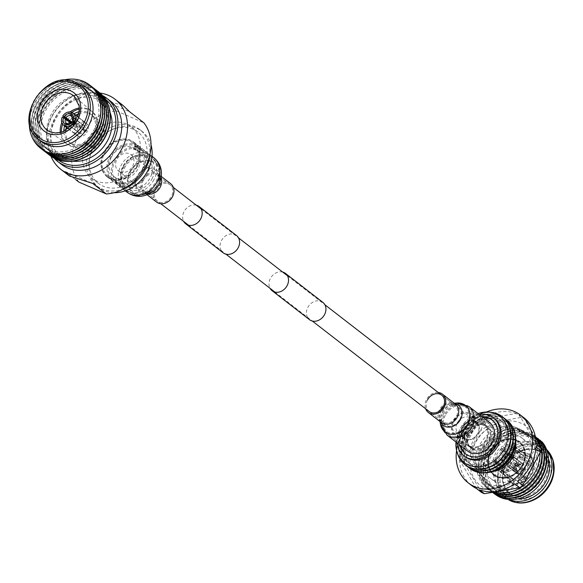<?xml version="1.0" encoding="UTF-8"?>
<svg xmlns="http://www.w3.org/2000/svg" width="583" height="583" viewBox="0 0 583 583"><rect width="100%" height="100%" fill="white"/><g stroke="black" fill="none" stroke-linecap="round" stroke-linejoin="round"><path stroke-width="0.44" stroke-dasharray="2.92 2.19" d="M119.981 171.847A10.29 8.483 -52.3 0 0 132.086 167.132A10.29 8.483 -52.3 0 0 131.066 154.677A10.29 8.483 -52.3 0 0 129.543 153.781A10.29 8.483 -52.3 0 0 117.438 158.489A10.29 8.483 -52.3 0 0 118.466 170.95A10.29 8.483 -52.3 0 0 119.981 171.847M465.387 439.283A10.29 8.483 -52.3 0 0 477.492 434.568A10.29 8.483 -52.3 0 0 476.464 422.114A10.29 8.483 -52.3 0 0 474.948 421.218A10.29 8.483 -52.3 0 0 462.844 425.925A10.29 8.483 -52.3 0 0 463.864 438.387A10.29 8.483 -52.3 0 0 465.387 439.283M322.865 302.373A10.931 9.015 -52.3 0 0 321.255 301.418A10.931 9.015 -52.3 0 0 308.392 306.425A10.931 9.015 -52.3 0 0 309.486 319.659M282.646 272.042A10.931 9.015 -52.3 0 0 271.627 276.524A10.931 9.015 -52.3 0 0 270.046 288.315M236.516 235.517A10.931 9.015 -52.3 0 0 234.905 234.563A10.931 9.015 -52.3 0 0 222.043 239.569A10.931 9.015 -52.3 0 0 223.129 252.803M196.296 205.187A10.931 9.015 -52.3 0 0 185.277 209.669A10.931 9.015 -52.3 0 0 183.696 221.46M155.77 189.504A10.29 8.483 127.7 0 1 169.93 184.775A10.29 8.483 127.7 0 1 171.497 196.311A10.29 8.483 127.7 0 1 157.337 201.04A10.29 8.483 127.7 0 1 155.77 189.504M104.736 152.666A20.58 16.965 127.7 0 1 133.055 143.207A20.58 16.965 127.7 0 1 136.182 166.286A20.58 16.965 127.7 0 1 107.862 175.753A20.58 16.965 127.7 0 1 104.736 152.666M156.55 202.061A11.573 9.539 127.7 0 1 154.787 189.081A11.573 9.539 127.7 0 1 170.717 183.754M137.165 166.716A21.863 18.022 127.7 0 1 107.075 176.766A21.863 18.022 127.7 0 1 103.752 152.243A21.863 18.022 127.7 0 1 133.842 142.194A21.863 18.022 127.7 0 1 137.165 166.716M522.514 465.358A20.791 17.14 -52.3 0 0 519.358 442.038A20.791 17.14 -52.3 0 0 490.74 451.599A20.791 17.14 -52.3 0 0 493.903 474.919A20.791 17.14 -52.3 0 0 522.514 465.358M490.558 451.461A20.791 17.14 127.7 0 1 516.108 440.085A20.791 17.14 127.7 0 1 519.169 441.899A20.791 17.14 127.7 0 1 522.332 465.219A20.791 17.14 127.7 0 1 496.782 476.588A20.791 17.14 127.7 0 1 493.714 474.781A20.791 17.14 127.7 0 1 490.558 451.461M501.825 421.779A26.65 21.972 127.7 0 1 509.797 453.989A26.65 21.972 127.7 0 1 477.054 468.564A26.65 21.972 127.7 0 1 469.075 436.354A26.65 21.972 127.7 0 1 501.825 421.779M506.904 420.27A30.382 25.047 -52.3 0 0 502.59 417.756A30.382 25.047 -52.3 0 0 466.925 431.551A30.382 25.047 -52.3 0 0 469.709 468.317M488.131 472.492A28.844 23.779 127.7 0 1 476.595 470.926A28.844 23.779 127.7 0 1 467.967 436.062A28.844 23.779 127.7 0 1 503.413 420.292A28.844 23.779 127.7 0 1 515.561 437.061M499.558 420.022A26.65 21.972 127.7 0 1 507.531 452.233A26.65 21.972 127.7 0 1 474.788 466.808A26.65 21.972 127.7 0 1 466.808 434.597A26.65 21.972 127.7 0 1 499.558 420.022M504.638 418.514A30.382 25.047 -52.3 0 0 500.323 416A30.382 25.047 -52.3 0 0 464.658 429.802A30.382 25.047 -52.3 0 0 467.442 466.56M468.594 467.406A30.382 25.047 127.7 0 1 466.917 430.786A30.382 25.047 127.7 0 1 502.255 417.494A30.382 25.047 127.7 0 1 505.745 419.425M497.292 418.266A26.65 21.972 127.7 0 1 505.264 450.477A26.65 21.972 127.7 0 1 472.522 465.052A26.65 21.972 127.7 0 1 464.542 432.841A26.65 21.972 127.7 0 1 497.292 418.266M502.371 416.765A30.382 25.047 -52.3 0 0 498.057 414.251A30.382 25.047 -52.3 0 0 462.392 428.046A30.382 25.047 -52.3 0 0 465.176 464.804M466.327 465.657A30.382 25.047 127.7 0 1 464.651 429.03A30.382 25.047 127.7 0 1 499.988 415.737A30.382 25.047 127.7 0 1 503.479 417.668M495.025 416.51A26.65 21.972 127.7 0 1 502.998 448.721A26.65 21.972 127.7 0 1 470.255 463.296A26.65 21.972 127.7 0 1 462.275 431.085A26.65 21.972 127.7 0 1 495.025 416.51M516.538 439.837A21.265 17.534 -52.3 0 0 490.405 451.468A21.265 17.534 -52.3 0 0 496.774 477.171A21.265 17.534 -52.3 0 0 522.9 465.54A21.265 17.534 -52.3 0 0 516.538 439.837M524.11 432.426A31.985 26.366 127.7 0 1 533.678 471.086A31.985 26.366 127.7 0 1 494.377 488.583A31.985 26.366 127.7 0 1 484.808 449.923A31.985 26.366 127.7 0 1 524.11 432.426M533.678 435.268L513.616 426.581L533.678 435.268A35.432 29.208 -52.3 0 1 540.033 453.013M513.616 426.581A35.432 29.208 -52.3 0 0 478.658 454.164A35.432 29.208 -52.3 0 0 491.884 490.915A35.432 29.208 -52.3 0 0 495.761 492.234M540.66 446.461A35.446 29.216 127.7 0 1 541.104 448.24M494.063 492.475A35.446 29.216 127.7 0 1 493.663 492.307A35.446 29.216 127.7 0 1 488.437 489.224A35.446 29.216 127.7 0 1 481.74 452.197A35.446 29.216 127.7 0 1 515.379 427.958L535.478 436.66M526.376 434.182A31.985 26.366 127.7 0 1 535.945 472.842A31.985 26.366 127.7 0 1 496.643 490.332A31.985 26.366 127.7 0 1 487.075 451.679A31.985 26.366 127.7 0 1 526.376 434.182M535.959 437.031L515.86 428.323A35.446 29.216 -52.3 0 0 482.214 452.568A35.446 29.216 -52.3 0 0 488.918 489.596A35.446 29.216 -52.3 0 0 493.779 492.518M493.101 492.613A35.446 29.216 127.7 0 1 490.704 490.973A35.446 29.216 127.7 0 1 484.007 453.953A35.446 29.216 127.7 0 1 517.646 429.707L536.673 437.913M528.643 435.938A31.985 26.366 127.7 0 1 538.211 474.598A31.985 26.366 127.7 0 1 498.91 492.088A31.985 26.366 127.7 0 1 489.341 453.428A31.985 26.366 127.7 0 1 528.643 435.938M538.226 438.788L518.127 430.079A35.446 29.216 -52.3 0 0 484.48 454.317A35.446 29.216 -52.3 0 0 491.185 491.345A35.446 29.216 -52.3 0 0 492.999 492.628M492.861 492.642A35.446 29.216 127.7 0 1 486.302 455.629A35.446 29.216 127.7 0 1 519.912 431.464L538.94 439.662M530.909 437.695A31.985 26.366 127.7 0 1 540.477 476.355A31.985 26.366 127.7 0 1 501.176 493.845A31.985 26.366 127.7 0 1 491.607 455.185A31.985 26.366 127.7 0 1 530.909 437.695M540.492 440.544L520.393 431.835A35.446 29.216 -52.3 0 0 486.82 455.913A35.446 29.216 -52.3 0 0 493.211 492.919M495.368 494.442A35.33 29.128 127.7 0 1 488.627 457.4A35.33 29.128 127.7 0 1 522.39 433.3L541.206 441.418M548.457 458.704A29.114 23.998 -52.3 0 0 541.476 448.64A29.114 23.998 -52.3 0 0 537.183 446.112A29.114 23.998 -52.3 0 0 502.932 459.433A29.114 23.998 -52.3 0 0 505.833 494.683A29.114 23.998 -52.3 0 0 510.125 497.219A29.114 23.998 -52.3 0 0 517.318 498.924M506.161 494.151A29.114 23.998 -52.3 0 0 540.412 480.822A29.114 23.998 -52.3 0 0 537.511 445.572A29.114 23.998 -52.3 0 0 533.219 443.036A29.114 23.998 -52.3 0 0 498.968 456.365A29.114 23.998 -52.3 0 0 501.861 491.615A29.114 23.998 -52.3 0 0 506.161 494.151M546.978 450.615A31.65 26.089 -52.3 0 0 543.028 446.644A31.65 26.089 -52.3 0 0 538.364 443.889A31.65 26.089 -52.3 0 0 501.132 458.369A31.65 26.089 -52.3 0 0 504.28 496.687A31.65 26.089 -52.3 0 0 508.944 499.442A31.65 26.089 -52.3 0 0 509.119 499.514M553.602 474.183A30.185 24.88 -52.3 0 0 541.082 447.802A30.185 24.88 -52.3 0 0 503.996 464.308A30.185 24.88 -52.3 0 0 513.025 500.79A30.185 24.88 -52.3 0 0 533.591 500.025M539.53 450.732A26.847 22.132 -52.3 0 0 531.718 449.114A26.847 22.132 -52.3 0 0 503.843 485.114A26.847 22.132 -52.3 0 0 514.578 497.86A26.847 22.132 -52.3 0 0 547.568 483.176A26.847 22.132 -52.3 0 0 539.53 450.732M518.542 436.055A25.572 21.075 -52.3 0 0 488.459 447.759A25.572 21.075 -52.3 0 0 491.003 478.723A25.572 21.075 -52.3 0 0 494.77 480.946A25.572 21.075 -52.3 0 0 524.853 469.242A25.572 21.075 -52.3 0 0 522.31 438.285A25.572 21.075 -52.3 0 0 518.542 436.055M469.432 417.457A9.875 8.14 -52.3 0 0 457.815 421.975A9.875 8.14 -52.3 0 0 458.799 433.934A9.875 8.14 -52.3 0 0 460.249 434.794A9.875 8.14 -52.3 0 0 471.866 430.276A9.875 8.14 -52.3 0 0 470.882 418.317A9.875 8.14 -52.3 0 0 469.432 417.457M474.759 421.582A9.875 8.14 -52.3 0 0 463.142 426.1A9.875 8.14 -52.3 0 0 464.119 438.059A9.875 8.14 -52.3 0 0 465.577 438.919A9.875 8.14 -52.3 0 0 477.193 434.393A9.875 8.14 -52.3 0 0 476.209 422.442A9.875 8.14 -52.3 0 0 474.759 421.582M469.475 414.047A12.658 10.436 -52.3 0 0 453.924 420.97A12.658 10.436 -52.3 0 0 457.713 436.273A12.658 10.436 -52.3 0 0 473.265 429.35A12.658 10.436 -52.3 0 0 469.475 414.047M469.934 446.986A13.671 11.266 -52.3 0 0 486.018 440.733A13.671 11.266 -52.3 0 0 484.655 424.176A13.671 11.266 -52.3 0 0 482.637 422.988A13.671 11.266 -52.3 0 0 466.553 429.248A13.671 11.266 -52.3 0 0 467.916 445.798A13.671 11.266 -52.3 0 0 469.934 446.986M457.24 437.163A13.671 11.266 -52.3 0 0 473.323 430.903A13.671 11.266 -52.3 0 0 471.96 414.353A13.671 11.266 -52.3 0 0 469.949 413.158A13.671 11.266 -52.3 0 0 453.865 419.417A13.671 11.266 -52.3 0 0 455.221 435.967A13.671 11.266 -52.3 0 0 457.24 437.163M472.551 448.072A12.913 10.647 -52.3 0 0 487.745 442.169A12.913 10.647 -52.3 0 0 486.455 426.53A12.913 10.647 -52.3 0 0 484.553 425.408A12.913 10.647 -52.3 0 0 469.366 431.318A12.913 10.647 -52.3 0 0 470.649 446.95A12.913 10.647 -52.3 0 0 472.551 448.072M470.284 446.323A12.913 10.647 -52.3 0 0 485.479 440.413A12.913 10.647 -52.3 0 0 484.189 424.781A12.913 10.647 -52.3 0 0 482.287 423.652A12.913 10.647 -52.3 0 0 467.1 429.562A12.913 10.647 -52.3 0 0 468.382 445.193A12.913 10.647 -52.3 0 0 470.284 446.323M473.33 449.617A13.671 11.266 -52.3 0 0 489.414 443.364A13.671 11.266 -52.3 0 0 488.058 426.807A13.671 11.266 -52.3 0 0 486.04 425.619A13.671 11.266 -52.3 0 0 469.956 431.879A13.671 11.266 -52.3 0 0 471.319 448.429A13.671 11.266 -52.3 0 0 473.33 449.617M472.201 448.742A13.671 11.266 -52.3 0 0 488.284 442.482A13.671 11.266 -52.3 0 0 486.922 425.933A13.671 11.266 -52.3 0 0 484.903 424.745A13.671 11.266 -52.3 0 0 468.819 430.997A13.671 11.266 -52.3 0 0 470.182 447.555A13.671 11.266 -52.3 0 0 472.201 448.742M481.893 416.561A21.52 17.738 -52.3 0 0 459.849 445.033M483.03 417.435A21.52 17.738 -52.3 0 0 460.978 445.908M465.955 454.186A21.52 17.738 -52.3 0 0 466.509 454.638A21.52 17.738 -52.3 0 0 469.687 456.511A21.52 17.738 -52.3 0 0 495.003 446.658A21.52 17.738 -52.3 0 0 492.861 420.605A21.52 17.738 -52.3 0 0 492.285 420.183M494.413 418.601A24.049 19.829 -52.3 0 0 490.864 416.51A24.049 19.829 -52.3 0 0 462.567 427.514A24.049 19.829 -52.3 0 0 464.964 456.635M515.758 442.133A24.049 19.829 -52.3 0 0 509.141 430.006A24.049 19.829 -52.3 0 0 505.592 427.915A24.049 19.829 -52.3 0 0 477.302 438.926A24.049 19.829 -52.3 0 0 479.692 468.047A24.049 19.829 -52.3 0 0 483.241 470.138A24.049 19.829 -52.3 0 0 493.087 471.414M480.975 468.382A24.049 19.829 -52.3 0 0 509.272 457.371A24.049 19.829 -52.3 0 0 506.875 428.257A24.049 19.829 -52.3 0 0 503.326 426.158A24.049 19.829 -52.3 0 0 475.036 437.17A24.049 19.829 -52.3 0 0 477.426 466.291A24.049 19.829 -52.3 0 0 480.975 468.382M535.449 437.235L524.175 418.667A42.785 35.271 -52.3 0 0 522.732 417.996A42.785 35.271 -52.3 0 0 521.246 417.399L486.003 423.404A42.785 35.271 -52.3 0 0 482.994 425.685L464.673 460.286A42.785 35.271 -52.3 0 0 464.593 463.835L481.514 492.431M524.015 417.829A42.785 35.271 -52.3 0 0 519.147 414.775L536.068 443.371M524.175 418.667L519.147 414.775M486.069 488.933A37.472 30.884 -52.3 0 0 532.111 468.44A37.472 30.884 -52.3 0 0 520.896 423.156A37.472 30.884 -52.3 0 0 474.853 443.648A37.472 30.884 -52.3 0 0 486.069 488.933M491.95 486.28A31.65 26.089 -52.3 0 0 529.182 471.793A31.65 26.089 -52.3 0 0 526.034 433.482A31.65 26.089 -52.3 0 0 521.362 430.728A31.65 26.089 -52.3 0 0 484.13 445.208A31.65 26.089 -52.3 0 0 487.279 483.526A31.65 26.089 -52.3 0 0 491.95 486.28M488.773 483.824A31.65 26.089 -52.3 0 0 526.004 469.337A31.65 26.089 -52.3 0 0 522.856 431.019A31.65 26.089 -52.3 0 0 518.192 428.265A31.65 26.089 -52.3 0 0 480.96 442.752A31.65 26.089 -52.3 0 0 484.109 481.07A31.65 26.089 -52.3 0 0 488.773 483.824M542.015 441.797L522.39 433.3M520.393 431.835L519.912 431.464M518.127 430.079L517.646 429.707M515.86 428.323L515.379 427.958M457.48 453.406A30.382 25.047 127.7 0 1 489.407 412.166M478.038 413.573A29.186 24.056 -52.3 0 0 455.986 442.045M516.217 413.507A42.785 35.271 -52.3 0 0 480.975 419.512L516.217 413.507L521.246 417.399M486.003 423.404L480.975 419.512M477.965 421.793A42.785 35.271 -52.3 0 0 459.644 456.394L477.965 421.793L482.994 425.685M464.673 460.286L459.644 456.394M476.486 488.539L459.564 459.943L464.593 463.835M459.564 459.943A42.785 35.271 -52.3 0 0 471.625 485.486M486.375 412.028A42.785 35.271 -52.3 0 0 456.584 450.499M479.182 414.455A24.049 19.829 -52.3 0 0 457.138 442.934M535.988 446.921L517.668 481.522M514.658 483.803L479.415 489.807M491.01 452.051A20.252 16.696 127.7 0 1 519.03 442.468A20.252 16.696 127.7 0 1 522.244 464.906A20.252 16.696 127.7 0 1 494.231 474.496A20.252 16.696 127.7 0 1 491.01 452.051M522.273 464.928A20.252 16.696 -52.3 0 0 519.052 442.49A20.252 16.696 -52.3 0 0 491.039 452.073A20.252 16.696 -52.3 0 0 494.253 474.518A20.252 16.696 -52.3 0 0 522.273 464.928M510.271 464.84A12.658 10.436 -52.3 0 0 508.733 470.262L496.271 460.606A12.658 10.436 127.7 0 0 496.257 462.013L508.726 471.662A12.658 10.436 -52.3 0 0 512.275 478.862A12.658 10.436 -52.3 0 0 513.718 479.765L501.256 470.117A12.658 10.436 127.7 0 0 502.422 470.598L514.891 480.254A12.658 10.436 -52.3 0 0 525.013 478.366L512.552 468.71A12.658 10.436 127.7 0 0 513.732 467.792L526.194 477.448A12.658 10.436 -52.3 0 0 529.787 472.871A12.658 10.436 -52.3 0 0 531.324 467.449L518.855 457.801A12.658 10.436 127.7 0 0 518.87 456.402L531.332 466.05A12.658 10.436 -52.3 0 0 527.775 458.85A12.658 10.436 -52.3 0 0 526.34 457.939L513.871 448.291A12.658 10.436 127.7 0 0 512.697 447.81L525.166 457.458A12.658 10.436 -52.3 0 0 515.044 459.346L502.575 449.697A12.658 10.436 127.7 0 0 501.395 450.615L513.863 460.264A12.658 10.436 -52.3 0 0 510.271 464.84M516.392 462.494A12.658 10.436 127.7 0 1 498.88 468.492A12.658 10.436 127.7 0 1 496.869 454.463A12.658 10.436 127.7 0 1 514.381 448.473A12.658 10.436 127.7 0 1 516.392 462.494M513.863 460.264L510.373 456.023L508.719 455.527A14.684 12.105 -52.3 0 0 504.455 460.905A14.684 12.105 -52.3 0 0 502.67 467.311L503.377 469.658L506.467 470.685L508.733 470.262M517.981 463.164A14.684 12.105 -52.3 0 0 515.649 446.891A14.684 12.105 -52.3 0 0 495.331 453.844A14.684 12.105 -52.3 0 0 497.663 470.109A14.684 12.105 -52.3 0 0 517.981 463.164M526.194 477.448L527.316 479.262L526.354 479.117L522.842 475.611A14.684 12.105 -52.3 0 0 527.105 470.226A14.684 12.105 -52.3 0 0 528.89 463.828L533.35 465.474L534.276 466.327L533.591 467.027L531.324 467.449M531.332 466.05L533.598 465.628L534.283 464.884L528.898 462.421L520.677 456.059A14.684 12.105 -52.3 0 1 520.67 457.466L528.89 463.828M528.898 462.421A14.684 12.105 -52.3 0 0 524.773 453.953A14.684 12.105 -52.3 0 0 523.009 452.86L526.908 453.1C531.485 455.469 533.941 459.404 534.283 464.884M525.166 457.458L526.311 455.221L525.37 452.525L521.836 452.379L513.616 446.017A14.684 12.105 -52.3 0 1 514.789 446.498L523.009 452.86M521.836 452.379A14.684 12.105 -52.3 0 0 518.331 451.796A14.684 12.105 -52.3 0 0 509.899 454.602L511.553 455.097L515.044 459.346M508.719 455.527L500.498 449.165A14.684 12.105 -52.3 0 1 501.679 448.24L509.899 454.602M534.276 466.327L532.243 473.709L527.396 479.802L527.316 479.262A15.187 12.52 -52.3 0 0 531.74 473.673A15.187 12.52 -52.3 0 0 533.591 467.027M533.598 465.628A15.187 12.52 -52.3 0 0 527.484 455.702L526.34 457.939M533.365 464.075A16.783 13.839 -52.3 0 0 526.544 453.006L527.484 455.702M512.741 458.449A15.187 12.52 -52.3 0 0 506.467 470.685M508.726 471.662L506.459 472.084A15.187 12.52 -52.3 0 0 512.574 482.01L513.718 479.765M506.459 472.084L503.362 471.064L502.663 468.71A14.684 12.105 -52.3 0 0 503.085 471.487A14.684 12.105 -52.3 0 0 506.787 477.178A14.684 12.105 -52.3 0 0 508.551 478.271L510.723 482.746L512.574 482.01M514.891 480.254L513.74 482.491A15.187 12.52 -52.3 0 0 526.136 480.181L525.013 478.366M525.174 480.035L526.136 480.181L526.216 480.727C521.559 483.934 516.815 484.779 511.983 483.256L509.724 478.752A14.684 12.105 -52.3 0 0 521.661 476.53L525.174 480.035A16.783 13.839 -52.3 0 1 511.357 482.607M513.74 482.491L511.983 483.256M526.311 455.221A15.187 12.52 -52.3 0 0 513.922 457.531M518.331 451.796L525.37 452.525A16.783 13.839 -52.3 0 0 521.275 451.825A16.783 13.839 -52.3 0 0 511.553 455.097M502.663 468.71L494.442 462.348A14.684 12.105 -52.3 0 1 494.457 460.949L502.67 467.311M509.724 478.752L501.504 472.39A14.684 12.105 -52.3 0 1 500.338 471.909L508.551 478.271M522.842 475.611L514.629 469.249A14.684 12.105 -52.3 0 1 513.441 470.168L521.661 476.53M512.697 447.81L513.616 446.017M514.789 446.498L513.871 448.291M500.338 471.909L501.256 470.117M502.422 470.598L501.504 472.39M520.67 457.466L518.855 457.801M518.87 456.402L520.677 456.059M494.457 460.949L496.271 460.606M496.257 462.013L494.442 462.348M501.395 450.615L500.498 449.165M501.679 448.24L502.575 449.697M513.732 467.792L514.629 469.249M513.441 470.168L512.552 468.71M509.214 453.589A5.568 4.591 -52.3 0 0 502.663 456.139A5.568 4.591 -52.3 0 0 503.216 462.887A5.568 4.591 -52.3 0 0 504.04 463.368A5.568 4.591 -52.3 0 0 510.591 460.818A5.568 4.591 -52.3 0 0 510.038 454.077A5.568 4.591 -52.3 0 0 509.214 453.589M505.891 462.363A3.593 2.966 127.7 0 1 505.359 462.049A3.593 2.966 127.7 0 1 505.002 457.691A3.593 2.966 127.7 0 1 509.236 456.052A3.593 2.966 127.7 0 1 509.761 456.365A3.593 2.966 127.7 0 1 510.118 460.716A3.593 2.966 127.7 0 1 505.891 462.363M524.197 469.978L513.958 462.45L515.481 463.113L524.197 469.978A5.116 4.212 127.7 0 0 522.871 464.607L523.155 464.075A5.721 4.715 127.7 0 1 523.534 464.33A5.721 4.715 127.7 0 1 524.664 470.182M523.155 464.075L514.017 457.189L513.091 458.938L521.552 465.489A3.593 2.966 127.7 0 1 522.346 468.943M509.761 456.365L521.552 465.489A3.593 2.966 127.7 0 0 521.479 465.431L522.871 464.607M515.292 457.983A5.721 4.715 127.7 0 1 515.663 458.245A5.721 4.715 127.7 0 1 516.8 464.09M515.481 463.113A5.568 4.591 127.7 0 1 514.898 464.221L513.375 463.565L523.614 471.093A5.116 4.212 127.7 0 1 518.156 473.52L518.185 471.647L509.804 465.154L508.872 466.903L517.872 474.059A5.721 4.715 127.7 0 0 524.081 471.29L516.217 465.205A5.721 4.715 127.7 0 1 510.001 467.967M518.156 473.52L517.872 474.059M523.614 471.093L524.081 471.29M508.872 466.903A5.568 4.591 127.7 0 1 508.376 466.728A5.568 4.591 127.7 0 1 507.91 466.487L508.835 464.731L517.223 471.224L517.187 473.097A5.116 4.212 127.7 0 1 515.86 467.734L507.968 461.219L506.438 460.563L515.387 467.53A5.721 4.715 127.7 0 0 516.523 473.381A5.721 4.715 127.7 0 0 516.902 473.636L509.039 467.551A5.721 4.715 127.7 0 1 508.66 467.289A5.721 4.715 127.7 0 1 507.523 461.437M515.387 467.53L516.349 467.712A3.593 2.966 127.7 0 0 517.15 471.173A3.593 2.966 127.7 0 0 517.223 471.224M516.902 473.636L517.187 473.097M506.438 460.563A5.568 4.591 127.7 0 1 507.028 459.448L508.551 460.111L516.443 466.619A5.116 4.212 127.7 0 1 521.902 464.192L520.51 465.015L512.122 458.522L513.047 456.773L522.186 463.653L521.902 464.192M517.114 466.815C519.599 464.95 520.794 464.381 520.699 465.103L520.51 465.015A3.593 2.966 127.7 0 0 516.939 466.604L515.977 466.422A5.721 4.715 127.7 0 1 522.186 463.653M515.977 466.422L508.114 460.33A5.721 4.715 127.7 0 1 514.323 457.568M513.091 458.938A3.593 2.966 -52.3 0 0 512.632 458.683A3.593 2.966 -52.3 0 0 512.122 458.522M508.551 460.111A3.593 2.966 -52.3 0 0 507.968 461.219M508.835 464.731A3.593 2.966 -52.3 0 0 509.294 464.994A3.593 2.966 -52.3 0 0 509.804 465.154M513.375 463.565A3.593 2.966 -52.3 0 0 513.958 462.45M515.153 458.063A5.568 4.591 127.7 0 1 515.503 458.311A5.568 4.591 127.7 0 1 516.618 463.988M516.217 465.205L514.898 464.221M516.028 465.103A5.568 4.591 127.7 0 1 510.008 467.777M509.039 467.551L507.91 466.487M509.039 467.362A5.568 4.591 127.7 0 1 508.682 467.114A5.568 4.591 127.7 0 1 507.574 461.437M508.114 460.33L507.028 459.448M508.165 460.33A5.568 4.591 127.7 0 1 514.184 457.648M513.047 456.773A5.568 4.591 127.7 0 1 513.55 456.948A5.568 4.591 127.7 0 1 514.017 457.189M427.514 399.909A10.29 8.483 -52.3 0 0 429.081 411.445L463.864 438.387M465.781 431.209A16.718 13.781 -52.3 0 0 468.317 449.959A16.718 13.781 -52.3 0 0 491.323 442.271A16.718 13.781 -52.3 0 0 488.787 423.52A16.718 13.781 -52.3 0 0 465.781 431.209M438.219 392.497A11.573 9.539 -52.3 0 0 426.537 399.486A11.573 9.539 -52.3 0 0 425.619 408.77M489.574 422.507A18.007 14.845 -52.3 0 0 464.797 430.786A18.007 14.845 -52.3 0 0 467.53 450.98M133.624 149.43C133.565 148.279 135.373 149.059 139.038 151.777L133.252 148.84L134.564 146.369L140.357 149.284C136.67 146.617 134.862 145.837 134.943 146.938M151.981 178.93A19.013 15.675 -52.3 0 0 146.289 155.953A19.013 15.675 -52.3 0 0 122.933 166.352A19.013 15.675 -52.3 0 0 128.617 189.329A19.013 15.675 -52.3 0 0 151.981 178.93M123.421 166.323A17.468 14.4 127.7 0 1 147.463 158.292A17.468 14.4 127.7 0 1 150.108 177.888A17.468 14.4 127.7 0 1 126.074 185.919A17.468 14.4 127.7 0 1 123.421 166.323M111.419 157.031A17.468 14.4 127.7 0 1 135.46 149A17.468 14.4 127.7 0 1 138.113 168.589A17.468 14.4 127.7 0 1 114.071 176.627A17.468 14.4 127.7 0 1 111.419 157.031M139.038 151.777L139.519 152.156L140.831 149.685L140.357 149.284M153.897 179.761A21.52 17.738 127.7 0 1 124.281 189.657A21.52 17.738 127.7 0 1 121.016 165.521A21.52 17.738 127.7 0 1 150.633 155.625A21.52 17.738 127.7 0 1 153.897 179.761M147.098 174.492A21.52 17.738 127.7 0 1 117.482 184.388A21.52 17.738 127.7 0 1 114.217 160.252A21.52 17.738 127.7 0 1 143.833 150.363A21.52 17.738 127.7 0 1 147.098 174.492M146.129 174.077A20.252 16.696 127.7 0 1 118.254 183.39A20.252 16.696 127.7 0 1 115.186 160.675A20.252 16.696 127.7 0 1 143.054 151.361A20.252 16.696 127.7 0 1 146.129 174.077M141.596 170.564A20.252 16.696 127.7 0 1 113.721 179.877A20.252 16.696 127.7 0 1 110.653 157.162A20.252 16.696 127.7 0 1 138.521 147.849A20.252 16.696 127.7 0 1 141.596 170.564M142.565 170.987A21.52 17.738 127.7 0 1 112.949 180.883A21.52 17.738 127.7 0 1 109.684 156.747A21.52 17.738 127.7 0 1 139.301 146.85A21.52 17.738 127.7 0 1 142.565 170.987M136.896 166.6A21.52 17.738 127.7 0 1 107.287 176.496A21.52 17.738 127.7 0 1 104.014 152.36A21.52 17.738 127.7 0 1 133.631 142.463A21.52 17.738 127.7 0 1 136.896 166.6M113.955 192.718A35.446 29.216 127.7 0 1 98.76 187.507A35.446 29.216 127.7 0 1 93.382 147.754A35.446 29.216 127.7 0 1 142.157 131.452A35.446 29.216 127.7 0 1 151.012 144.861M124.099 188.681A35.446 29.216 127.7 0 1 96.494 185.751A35.446 29.216 127.7 0 1 91.116 145.998A35.446 29.216 127.7 0 1 139.891 129.696A35.446 29.216 127.7 0 1 149.642 155.69M142.952 168.443A32.408 26.716 127.7 0 1 98.352 183.346A32.408 26.716 127.7 0 1 93.433 147.003A32.408 26.716 127.7 0 1 138.033 132.101A32.408 26.716 127.7 0 1 142.952 168.443M136.152 163.182A32.408 26.716 127.7 0 1 91.553 178.085A32.408 26.716 127.7 0 1 86.634 141.735A32.408 26.716 127.7 0 1 131.233 126.839A32.408 26.716 127.7 0 1 136.152 163.182M61.521 164.435A40.001 32.976 127.7 0 1 55.451 119.566A40.001 32.976 127.7 0 1 110.5 101.172M51.013 156.266A44.308 36.525 127.7 0 1 54.088 119.639A44.308 36.525 127.7 0 1 99.963 93.047M105.283 99.059A38.485 31.722 -52.3 0 0 52.076 116.564A38.485 31.722 -52.3 0 0 58.169 159.917M54.146 158.19A40.001 32.976 127.7 0 1 51.596 116.585A40.001 32.976 127.7 0 1 102.608 95.605M78.858 182.078A44.308 36.525 127.7 0 1 77.546 137.799A44.308 36.525 127.7 0 1 116.505 110.967L102.258 99.933L122.991 105.406M69.399 175.979L65.26 171.548L75.564 179.528M116.505 110.967L143.928 122.845M65.726 130.541A17.723 14.611 -52.3 0 0 70.623 143.309A17.723 14.611 -52.3 0 0 73.239 144.854A17.723 14.611 -52.3 0 0 94.089 136.743A17.723 14.611 -52.3 0 0 92.325 115.281A17.723 14.611 -52.3 0 0 89.709 113.743A17.723 14.611 -52.3 0 0 78.734 113.736M75.783 115.15A17.723 14.611 -52.3 0 0 69.355 121.126M69.034 121.585A17.723 14.611 -52.3 0 0 66.36 127.327M87.632 131.277L85.103 130.184A4.402 3.629 -52.3 0 0 84.171 125.811A4.402 3.629 -52.3 0 0 83.988 125.68L85.526 122.773A7.696 6.347 -52.3 0 1 86.189 123.21A7.696 6.347 -52.3 0 1 87.632 131.277L75.28 121.716M77.852 128.406A4.402 3.629 -52.3 0 0 78.778 132.778A4.402 3.629 -52.3 0 0 78.967 132.909L77.43 135.817A7.696 6.347 -52.3 0 1 76.767 135.38A7.696 6.347 -52.3 0 1 75.324 127.313L77.852 128.406L70.616 122.809M84.513 131.292L87.042 132.392A7.696 6.347 -52.3 0 1 78.392 136.24L79.937 133.332A4.402 3.629 -52.3 0 0 84.513 131.292L72.088 121.672A4.402 3.629 -52.3 0 1 67.511 123.713L79.937 133.332M83.019 125.258A4.402 3.629 -52.3 0 0 78.435 127.298L75.907 126.205A7.696 6.347 -52.3 0 1 84.557 122.35L83.019 125.258L72.489 117.11M110.129 112.774A34.178 28.173 -52.3 0 0 102.397 102.273A34.178 28.173 -52.3 0 0 97.361 99.292A34.178 28.173 -52.3 0 0 57.149 114.938A34.178 28.173 -52.3 0 0 60.552 156.317A34.178 28.173 -52.3 0 0 65.595 159.297A34.178 28.173 -52.3 0 0 72.656 161.17M61.324 155.989A34.178 28.173 127.7 0 1 56.289 153.016A34.178 28.173 127.7 0 1 52.885 111.637A34.178 28.173 127.7 0 1 93.091 95.991A34.178 28.173 127.7 0 1 98.133 98.972A34.178 28.173 127.7 0 1 101.537 140.35A34.178 28.173 127.7 0 1 61.324 155.989M79.12 111.71A17.723 14.611 127.7 0 1 87.938 112.366A17.723 14.611 127.7 0 1 90.554 113.911A17.723 14.611 127.7 0 1 92.318 135.365A17.723 14.611 127.7 0 1 71.469 143.476A17.723 14.611 127.7 0 1 68.852 141.939A17.723 14.611 127.7 0 1 63.86 131.423M64.589 125.95A17.723 14.611 127.7 0 1 67.264 120.215M67.577 119.755A17.723 14.611 127.7 0 1 74.012 113.78M90.671 90.853A36.816 30.352 -52.3 0 0 45.438 110.989A36.816 30.352 -52.3 0 0 56.456 155.486A36.816 30.352 -52.3 0 0 101.69 135.351A36.816 30.352 -52.3 0 0 90.671 90.853M49.089 154.779A40.001 32.976 127.7 0 1 46.261 106.478A40.001 32.976 127.7 0 1 92.974 88.696A40.001 32.976 127.7 0 1 98.039 91.553M97.113 90.81A40.001 32.976 -52.3 0 0 91.327 87.421A40.001 32.976 -52.3 0 0 44.323 105.654A40.001 32.976 -52.3 0 0 48.134 154.072M88.791 89.396A36.816 30.352 -52.3 0 0 43.557 109.531A36.816 30.352 -52.3 0 0 54.569 154.029A36.816 30.352 -52.3 0 0 99.81 133.893A36.816 30.352 -52.3 0 0 88.791 89.396M47.201 153.322A40.001 32.976 127.7 0 1 44.381 105.02A40.001 32.976 127.7 0 1 91.094 87.239A40.001 32.976 127.7 0 1 96.159 90.103M95.233 89.352A40.001 32.976 -52.3 0 0 89.447 85.963A40.001 32.976 -52.3 0 0 42.435 104.197A40.001 32.976 -52.3 0 0 46.254 152.615M86.911 87.938A36.816 30.352 -52.3 0 0 41.677 108.074A36.816 30.352 -52.3 0 0 52.689 152.571A36.816 30.352 -52.3 0 0 97.929 132.436A36.816 30.352 -52.3 0 0 86.911 87.938M45.321 151.871A40.001 32.976 127.7 0 1 42.501 103.563A40.001 32.976 127.7 0 1 89.214 85.781A40.001 32.976 127.7 0 1 94.278 88.645M93.353 87.902A40.001 32.976 -52.3 0 0 87.567 84.506A40.001 32.976 -52.3 0 0 40.555 102.739A40.001 32.976 -52.3 0 0 44.374 151.157M85.031 86.481A36.816 30.352 -52.3 0 0 39.79 106.616A36.816 30.352 -52.3 0 0 50.808 151.114A36.816 30.352 -52.3 0 0 96.049 130.978A36.816 30.352 -52.3 0 0 85.031 86.481M43.441 150.414A40.001 32.976 127.7 0 1 40.621 102.105A40.001 32.976 127.7 0 1 87.333 84.324A40.001 32.976 127.7 0 1 92.398 87.188M91.465 86.444A40.001 32.976 -52.3 0 0 85.686 83.048A40.001 32.976 -52.3 0 0 38.675 101.282A40.001 32.976 -52.3 0 0 42.493 149.7M83.15 85.031A36.816 30.352 -52.3 0 0 37.91 105.159A36.816 30.352 -52.3 0 0 48.928 149.656A36.816 30.352 -52.3 0 0 94.169 129.528A36.816 30.352 -52.3 0 0 83.15 85.031M41.561 148.957A40.001 32.976 127.7 0 1 38.74 100.648A40.001 32.976 127.7 0 1 85.453 82.866A40.001 32.976 127.7 0 1 90.518 85.73M89.636 85.023A40.001 32.976 -52.3 0 0 83.806 81.598A40.001 32.976 -52.3 0 0 36.773 99.861A40.001 32.976 -52.3 0 0 40.664 148.286M41.553 141.611A34.178 28.173 127.7 0 1 38.15 100.232A34.178 28.173 127.7 0 1 78.362 84.586A34.178 28.173 127.7 0 1 83.405 87.559M29.332 122.466A40.001 32.976 127.7 0 1 61.805 80.52M50.007 155.515A40.001 32.976 127.7 0 1 46.181 107.104A40.001 32.976 127.7 0 1 93.193 88.864A40.001 32.976 127.7 0 1 98.986 92.26M79.346 109.094A20.507 16.907 127.7 0 1 89.235 109.925A20.507 16.907 127.7 0 1 92.26 111.71A20.507 16.907 127.7 0 1 94.3 136.539A20.507 16.907 127.7 0 1 70.171 145.925A20.507 16.907 127.7 0 1 67.147 144.139A20.507 16.907 127.7 0 1 61.383 132.29M79.339 108.008A20.507 16.907 127.7 0 1 88.099 109.043A20.507 16.907 127.7 0 1 91.123 110.828A20.507 16.907 127.7 0 1 91.677 111.28A20.507 16.907 127.7 0 1 92.93 136.021A20.507 16.907 127.7 0 1 69.042 145.043A20.507 16.907 127.7 0 1 66.593 143.68A20.507 16.907 127.7 0 1 66.017 143.258A20.507 16.907 127.7 0 1 60.333 132.56M61.82 122.598A20.507 16.907 127.7 0 1 64.217 118.065M64.633 117.467A20.507 16.907 127.7 0 1 70.069 111.943M62.665 124.23A20.507 16.907 127.7 0 1 65.442 118.801M65.762 118.342A20.507 16.907 127.7 0 1 71.745 112.432M78.967 132.909L67.001 123.647M68.444 128.865L77.43 135.817M75.324 127.313L62.213 117.168M83.988 125.68L71.906 116.33M74.901 122.284L85.103 130.184M72.416 112.628L85.526 122.773M74.58 122.743L87.042 132.392M78.392 136.24L68.663 128.705M78.435 127.298L71.534 121.949M71.06 122.445L75.907 126.205M84.557 122.35L72.292 112.862M102.258 99.933L129.681 111.812M65.26 171.548L92.682 183.426M143.469 179.979A10.29 8.483 127.7 0 1 157.629 175.25A10.29 8.483 127.7 0 1 159.195 186.786A10.29 8.483 127.7 0 1 145.036 191.523A10.29 8.483 127.7 0 1 143.469 179.979M157.344 184.68A12.884 10.618 127.7 0 1 153.759 189.169A12.884 10.618 127.7 0 1 139.468 190.488A12.884 10.618 127.7 0 1 137.661 176.153A12.884 10.618 127.7 0 1 153.314 169.041A12.884 10.618 127.7 0 1 157.541 184.286A12.884 10.618 127.7 0 1 157.344 184.68M130.33 171.81A17.986 14.83 127.7 0 1 152.192 161.877A17.986 14.83 127.7 0 1 158.095 183.164A17.986 14.83 127.7 0 1 157.818 183.718A17.986 14.83 127.7 0 1 152.812 189.985A17.986 14.83 127.7 0 1 132.858 191.829A17.986 14.83 127.7 0 1 130.33 171.81M124.522 167.984A20.58 16.965 127.7 0 1 152.841 158.525A20.58 16.965 127.7 0 1 155.96 181.605A20.58 16.965 127.7 0 1 127.641 191.064A20.58 16.965 127.7 0 1 124.522 167.984M148.68 194.212A11.573 9.539 127.7 0 1 144.249 192.536A11.573 9.539 127.7 0 1 142.492 179.557A11.573 9.539 127.7 0 1 158.423 174.23A11.573 9.539 127.7 0 1 161.156 178.107M147.229 194.846L144.249 192.536C149.124 193.126 145.094 195.545 154.597 190.145A13.948 11.5 127.7 0 1 139.126 191.574A13.948 11.5 127.7 0 1 137.165 176.051A13.948 11.5 127.7 0 1 154.116 168.341A13.948 11.5 127.7 0 1 158.7 184.855C161.549 174.302 160.216 178.806 158.423 174.23L161.404 176.54M153.65 190.962A19.057 15.712 127.7 0 1 132.516 192.907A19.057 15.712 127.7 0 1 129.834 171.708A19.057 15.712 127.7 0 1 152.994 161.178A19.057 15.712 127.7 0 1 159.246 183.732M126.854 192.084A21.863 18.022 127.7 0 1 123.538 167.561A21.863 18.022 127.7 0 1 153.628 157.512M543.028 446.644L546.592 449.537A31.65 26.089 -52.3 0 0 544.93 448.116A31.65 26.089 -52.3 0 0 540.266 445.361A31.65 26.089 -52.3 0 0 503.034 459.841A31.65 26.089 -52.3 0 0 506.182 498.159A31.65 26.089 -52.3 0 0 507.982 499.412L504.28 496.687M551.613 456.7A31.242 25.754 -52.3 0 0 540.754 446.243A31.242 25.754 -52.3 0 0 502.371 463.325A31.242 25.754 -52.3 0 0 511.721 501.081A31.242 25.754 -52.3 0 0 516.174 502.48M537.883 450.659A25.878 21.331 -52.3 0 0 530.348 449.099A25.878 21.331 -52.3 0 0 503.486 483.795A25.878 21.331 -52.3 0 0 513.834 496.082A25.878 21.331 -52.3 0 0 545.622 481.93A25.878 21.331 -52.3 0 0 537.883 450.659M513.2 495.215A25.572 21.075 -52.3 0 0 543.283 483.511A25.572 21.075 -52.3 0 0 540.74 452.554A25.572 21.075 -52.3 0 0 536.965 450.324A25.572 21.075 -52.3 0 0 506.882 462.028A25.572 21.075 -52.3 0 0 509.425 492.985A25.572 21.075 -52.3 0 0 513.2 495.215M510.373 456.023A16.783 13.839 -52.3 0 0 505.425 462.239A16.783 13.839 -52.3 0 0 503.377 469.658M526.354 479.117A16.783 13.839 -52.3 0 0 531.302 472.893A16.783 13.839 -52.3 0 0 533.35 465.474M503.362 471.064A16.783 13.839 -52.3 0 0 503.85 474.329A16.783 13.839 -52.3 0 0 510.183 482.126M521.756 470.058A3.593 2.966 127.7 0 1 518.185 471.647M440.529 409.98A10.29 8.483 -52.3 0 0 442.089 421.524A10.29 8.483 -52.3 0 0 456.249 416.794A10.29 8.483 -52.3 0 0 454.689 405.251A10.29 8.483 -52.3 0 0 443.415 406.373M459.812 419.243A11.478 9.459 -52.3 0 0 452.087 404.719A11.478 9.459 -52.3 0 0 442.278 411.649A11.478 9.459 -52.3 0 0 440.923 419.141A11.478 9.459 -52.3 0 0 449.099 426.209A11.478 9.459 -52.3 0 0 459.812 419.243M443.532 413.675A15.53 12.804 -52.3 0 0 441.703 423.826A15.53 12.804 -52.3 0 0 452.765 433.388A15.53 12.804 -52.3 0 0 467.267 423.958A15.53 12.804 -52.3 0 0 456.817 404.296A15.53 12.804 -52.3 0 0 443.532 413.675M445.288 415.344A16.718 13.781 -52.3 0 0 447.824 434.095A16.718 13.781 -52.3 0 0 470.831 426.406A16.718 13.781 -52.3 0 0 468.295 407.655A16.718 13.781 -52.3 0 0 445.288 415.344M454.565 403.531A12.666 10.436 -52.3 0 0 451.978 403.436L455.476 404.23A11.573 9.539 -52.3 0 0 439.546 409.558A11.573 9.539 -52.3 0 0 441.302 422.537L439.655 419.352A12.666 10.436 -52.3 0 0 440.391 421.83M454.186 403.239L451.978 403.436A12.666 10.436 -52.3 0 0 441.149 411.081A12.666 10.436 -52.3 0 0 439.655 419.352L440.019 421.545M456.708 403.021A16.718 13.781 -52.3 0 0 442.41 413.114A16.718 13.781 -52.3 0 0 440.435 424.038M469.082 406.635A18.007 14.845 -52.3 0 0 444.304 414.914A18.007 14.845 -52.3 0 0 447.037 435.115M49.825 131.736A21.702 17.891 -52.3 0 0 50.094 131.853A21.702 17.891 -52.3 0 0 75.375 122.306A21.702 17.891 -52.3 0 0 74.048 96.122L91.677 111.28M38.835 139.505A34.178 28.173 127.7 0 1 35.432 98.126A34.178 28.173 127.7 0 1 75.644 82.48M72.678 120.564A4.402 3.629 -52.3 0 0 71.745 116.192L84.171 125.811M131.066 154.677L173.391 187.449M201.113 208.918L238.534 237.886M287.463 275.774L324.884 304.749M488.787 423.52L468.295 407.655L456.817 404.296L452.087 404.719L454.689 405.251L441.674 395.179L476.464 422.114M118.466 170.95L160.791 203.722M188.513 225.184L225.934 254.159M274.863 292.047L312.284 321.014M133.055 143.207L152.841 158.525L159.006 166.898C160.937 168.895 160.638 174.317 158.095 183.164L157.541 184.286C159.144 177.64 159.174 174.63 157.629 175.25L169.93 184.775M157.337 201.04L145.036 191.523C144.824 193.17 147.732 192.383 153.759 189.169L152.812 189.985C145.488 195.713 139.111 195.261 137.289 194.941L127.641 191.064L107.862 175.753M107.075 176.766L125.258 190.845M133.842 142.194L152.025 156.273M541.476 448.64L537.511 445.572M491.003 478.723L509.425 492.985L503.486 483.795L503.843 485.114M522.31 438.285L540.74 452.554L537.307 450.528L531.718 449.114M464.119 438.059L458.799 433.934M484.655 424.176L471.96 414.353M486.455 426.53L484.189 424.781M488.058 426.807L486.922 425.933M466.509 454.638L465.38 453.756M509.141 430.006L506.875 428.257M526.034 433.482L522.856 431.019M491.185 491.345L490.704 490.973M488.918 489.596L488.437 489.224M487.279 483.526L484.109 481.07M479.692 468.047L477.426 466.291M492.861 420.605L491.724 419.724M471.319 448.429L470.182 447.555M470.649 446.95L468.382 445.193M467.916 445.798L455.221 435.967M476.209 422.442L470.882 418.317M505.833 494.683L501.861 491.615M512.275 478.862L498.88 468.492M527.775 458.85L514.381 448.473M524.773 453.953L515.649 446.891M510.723 482.739L503.85 474.329L503.085 471.487M506.787 477.178L497.663 470.109M515.663 458.245L523.534 464.33M516.531 467.916L517.15 471.173L505.359 462.049M508.66 467.289L516.523 473.381M503.216 462.887L508.682 467.114M510.038 454.077L515.503 458.311M468.317 449.959L447.824 434.095L441.703 423.826L440.923 419.141L442.089 421.524L429.081 411.445M135.46 149L147.463 158.292M124.281 189.657L117.482 184.388M118.254 183.39L113.721 179.877M112.949 180.883L107.287 176.496M98.76 187.507L96.494 185.751M98.352 183.346L91.553 178.085M56.289 153.016L60.552 156.317M90.554 113.911L92.325 115.281M68.852 141.939L70.623 143.309M98.133 98.972L102.397 102.273M91.123 110.828L92.26 111.71M66.593 143.68L47.507 130.41M66.017 143.258L67.147 144.139M66.353 123.159L78.778 132.778M68.393 128.901L76.767 135.38M77.816 116.731L86.189 123.21M138.033 132.101L131.233 126.839M142.157 131.452L139.891 129.696M139.301 146.85L133.631 142.463M143.054 151.361L138.521 147.849M150.633 155.625L143.833 150.363M114.071 176.627L126.074 185.919"/><path stroke-width="0.87" d="M270.046 288.315A10.931 9.015 -52.3 0 0 272.064 290.691A10.931 9.015 -52.3 0 0 273.675 291.638A10.931 9.015 -52.3 0 0 286.537 286.639A10.931 9.015 -52.3 0 0 285.451 273.398A10.931 9.015 -52.3 0 0 283.834 272.45A10.931 9.015 -52.3 0 0 282.646 272.042M272.064 290.691L309.486 319.659A10.931 9.015 -52.3 0 0 311.096 320.614A10.931 9.015 -52.3 0 0 323.959 315.607A10.931 9.015 -52.3 0 0 322.865 302.373L285.451 273.398M183.696 221.46A10.931 9.015 -52.3 0 0 185.715 223.828A10.931 9.015 -52.3 0 0 187.325 224.783A10.931 9.015 -52.3 0 0 200.188 219.776A10.931 9.015 -52.3 0 0 199.094 206.542A10.931 9.015 -52.3 0 0 197.484 205.588A10.931 9.015 -52.3 0 0 196.296 205.187M185.715 223.828L223.129 252.803A10.931 9.015 -52.3 0 0 224.746 253.751A10.931 9.015 -52.3 0 0 237.602 248.752A10.931 9.015 -52.3 0 0 236.516 235.517L199.094 206.542M161.404 176.54L170.717 183.754A11.573 9.539 127.7 0 1 172.473 196.741A11.573 9.539 127.7 0 1 156.55 202.061L147.229 194.846M469.709 468.317A30.382 25.047 -52.3 0 0 469.876 468.448A30.382 25.047 -52.3 0 0 474.358 471.093A30.382 25.047 -52.3 0 0 510.096 457.189A30.382 25.047 -52.3 0 0 507.072 420.401A30.382 25.047 -52.3 0 0 506.904 420.27M515.561 437.061A28.844 23.779 127.7 0 1 488.131 472.492M467.442 466.56A30.382 25.047 -52.3 0 0 467.61 466.691A30.382 25.047 -52.3 0 0 472.092 469.337A30.382 25.047 -52.3 0 0 507.829 455.432A30.382 25.047 -52.3 0 0 504.805 418.645A30.382 25.047 -52.3 0 0 504.638 418.514M505.745 419.425A30.382 25.047 127.7 0 1 506.736 420.139A30.382 25.047 127.7 0 1 509.761 456.919A30.382 25.047 127.7 0 1 474.015 470.831A30.382 25.047 127.7 0 1 469.534 468.185A30.382 25.047 127.7 0 1 468.594 467.406M465.176 464.804A30.382 25.047 -52.3 0 0 465.343 464.935A30.382 25.047 -52.3 0 0 469.825 467.581A30.382 25.047 -52.3 0 0 505.563 453.676A30.382 25.047 -52.3 0 0 502.539 416.896A30.382 25.047 -52.3 0 0 502.371 416.765M503.479 417.668A30.382 25.047 127.7 0 1 504.47 418.383A30.382 25.047 127.7 0 1 507.494 455.17A30.382 25.047 127.7 0 1 471.749 469.075A30.382 25.047 127.7 0 1 467.267 466.429A30.382 25.047 127.7 0 1 466.327 465.657M455.986 442.045A29.186 24.056 -52.3 0 0 468.419 465.015A29.186 24.056 -52.3 0 0 504.28 449.056A29.186 24.056 -52.3 0 0 495.55 413.784A29.186 24.056 -52.3 0 0 478.038 413.573M489.407 412.166A30.382 25.047 127.7 0 1 497.722 413.988A30.382 25.047 127.7 0 1 502.203 416.626A30.382 25.047 127.7 0 1 505.228 453.414A30.382 25.047 127.7 0 1 469.483 467.318A30.382 25.047 127.7 0 1 465.001 464.673A30.382 25.047 127.7 0 1 457.48 453.406M495.761 492.234A35.432 29.208 -52.3 0 0 540.033 453.013M535.325 436.587L535.478 436.66A35.446 29.216 127.7 0 1 540.66 446.461M541.104 448.24A35.446 29.216 127.7 0 1 528.723 484.058A35.446 29.216 127.7 0 1 494.063 492.475M493.779 492.518A35.446 29.216 -52.3 0 0 494.144 492.679A35.446 29.216 -52.3 0 0 534.094 478.964A35.446 29.216 -52.3 0 0 535.959 437.031L535.478 436.66M536.673 437.913L537.745 438.416A35.446 29.216 127.7 0 1 535.879 480.348A35.446 29.216 127.7 0 1 495.929 494.063A35.446 29.216 127.7 0 1 493.101 492.613M492.999 492.628A35.446 29.216 -52.3 0 0 496.41 494.435A35.446 29.216 -52.3 0 0 536.36 480.72A35.446 29.216 -52.3 0 0 538.226 438.788L537.745 438.416M538.94 439.662L540.011 440.172A35.446 29.216 127.7 0 1 538.145 482.105A35.446 29.216 127.7 0 1 498.195 495.82A35.446 29.216 127.7 0 1 492.97 492.73A35.446 29.216 127.7 0 1 492.861 492.642M493.211 492.919A35.446 29.216 -52.3 0 0 493.451 493.101A35.446 29.216 -52.3 0 0 498.676 496.184A35.446 29.216 -52.3 0 0 538.626 482.476A35.446 29.216 -52.3 0 0 540.492 440.544L540.011 440.172M541.206 441.418L542.015 441.797A35.33 29.128 127.7 0 1 540.397 483.664A35.33 29.128 127.7 0 1 500.484 497.452A35.33 29.128 127.7 0 1 495.368 494.442M517.318 498.924A29.114 23.998 -52.3 0 0 542.635 486.36A29.114 23.998 -52.3 0 0 548.457 458.704M509.119 499.514A31.65 26.089 -52.3 0 0 544.282 487.636A31.65 26.089 -52.3 0 0 546.978 450.615M516.174 502.48A31.242 25.754 -52.3 0 0 533 500.294L533.591 500.025A30.185 24.88 -52.3 0 0 553.602 474.183L553.712 473.542A31.242 25.754 -52.3 0 0 551.613 456.7M459.849 445.033A21.52 17.738 -52.3 0 0 465.38 453.756A21.52 17.738 -52.3 0 0 468.55 455.629A21.52 17.738 -52.3 0 0 493.867 445.784A21.52 17.738 -52.3 0 0 491.724 419.724A21.52 17.738 -52.3 0 0 488.554 417.851A21.52 17.738 -52.3 0 0 481.893 416.561M492.285 420.183A21.52 17.738 -52.3 0 0 489.684 418.732A21.52 17.738 -52.3 0 0 483.03 417.435M460.978 445.908A21.52 17.738 -52.3 0 0 465.955 454.186M457.138 442.934A24.049 19.829 -52.3 0 0 463.828 455.76L464.964 456.635A24.049 19.829 -52.3 0 0 468.506 458.734A24.049 19.829 -52.3 0 0 496.803 447.722A24.049 19.829 -52.3 0 0 494.413 418.601L493.276 417.727A24.049 19.829 -52.3 0 0 489.727 415.628A24.049 19.829 -52.3 0 0 479.182 414.455M463.828 455.76A24.049 19.829 -52.3 0 0 467.377 457.852A24.049 19.829 -52.3 0 0 495.674 446.848A24.049 19.829 -52.3 0 0 493.276 417.727M493.087 471.414A24.049 19.829 -52.3 0 0 515.758 442.133M456.584 450.499A42.785 35.271 -52.3 0 0 468.222 482.855A42.785 35.271 -52.3 0 0 474.533 486.579A42.785 35.271 -52.3 0 0 524.868 466.998A42.785 35.271 -52.3 0 0 520.612 415.198A42.785 35.271 -52.3 0 0 514.301 411.474A42.785 35.271 -52.3 0 0 486.375 412.028M468.222 482.855L471.625 485.486A42.785 35.271 -52.3 0 0 476.486 488.539L481.514 492.431A42.785 35.271 -52.3 0 0 482.964 493.109A42.785 35.271 -52.3 0 0 484.444 493.706L519.686 487.701L514.658 483.803A42.785 35.271 -52.3 0 1 479.415 489.807L484.444 493.706M519.686 487.701A42.785 35.271 -52.3 0 0 522.696 485.42L541.017 450.819L535.988 446.921A42.785 35.271 -52.3 0 1 517.668 481.522L522.696 485.42M541.017 450.819A42.785 35.271 -52.3 0 0 541.097 447.263L535.449 437.235M520.612 415.198L524.015 417.829A42.785 35.271 -52.3 0 1 536.068 443.371L541.097 447.263M312.284 321.014L429.081 411.445A10.29 8.483 -52.3 0 0 443.24 406.715A10.29 8.483 -52.3 0 0 441.674 395.179A10.29 8.483 -52.3 0 0 427.514 399.909M425.619 408.77A11.573 9.539 -52.3 0 0 428.294 412.465A11.573 9.539 -52.3 0 0 444.217 407.145A11.573 9.539 -52.3 0 0 442.461 394.159A11.573 9.539 -52.3 0 0 438.219 392.497M447.037 435.115L467.53 450.98A18.007 14.845 -52.3 0 0 492.307 442.701A18.007 14.845 -52.3 0 0 489.574 422.507L469.082 406.635L456.708 403.021A16.718 13.781 -52.3 0 1 467.952 424.176A16.718 13.781 -52.3 0 1 452.342 434.328A16.718 13.781 -52.3 0 1 440.435 424.038L447.037 435.115A18.007 14.845 -52.3 0 0 471.815 426.829A18.007 14.845 -52.3 0 0 469.082 406.635M151.012 144.861A35.446 29.216 127.7 0 1 147.535 171.205A35.446 29.216 127.7 0 1 113.955 192.718M149.642 155.69A35.446 29.216 127.7 0 1 145.269 169.449A35.446 29.216 127.7 0 1 124.099 188.681M102.608 95.605A40.001 32.976 127.7 0 1 106.645 98.192L110.5 101.172A40.001 32.976 127.7 0 1 116.571 146.042A40.001 32.976 127.7 0 1 61.521 164.435L57.666 161.447A40.001 32.976 127.7 0 1 54.146 158.19M99.963 93.047A44.308 36.525 127.7 0 1 115.062 99.263A44.308 36.525 127.7 0 1 121.781 148.957A44.308 36.525 127.7 0 1 60.807 169.325A44.308 36.525 127.7 0 1 51.013 156.266M58.169 159.917A38.485 31.722 -52.3 0 0 110.872 142.026A38.485 31.722 -52.3 0 0 105.283 99.059M106.645 98.192A40.001 32.976 127.7 0 1 112.716 143.054A40.001 32.976 127.7 0 1 57.666 161.447M115.062 99.263L122.991 105.406L129.681 111.812L143.928 122.845A44.308 36.525 127.7 0 1 145.24 167.117A44.308 36.525 127.7 0 1 106.281 193.95L92.682 183.426L69.399 175.979L60.807 169.325M75.564 179.528L78.858 182.078L106.281 193.95M78.734 113.736A17.723 14.611 -52.3 0 0 75.783 115.15M69.355 121.126A17.723 14.611 -52.3 0 0 69.034 121.585M66.36 127.327A17.723 14.611 -52.3 0 0 65.726 130.541M63.86 131.423A17.723 14.611 127.7 0 1 64.589 125.95M67.264 120.215A17.723 14.611 127.7 0 1 67.577 119.755M74.012 113.78A17.723 14.611 127.7 0 1 79.12 111.71M72.656 161.17A34.178 28.173 -52.3 0 0 103.752 146.544A34.178 28.173 -52.3 0 0 110.129 112.774M98.039 91.553A40.001 32.976 127.7 0 1 98.877 92.18A40.001 32.976 127.7 0 1 102.856 140.605A40.001 32.976 127.7 0 1 55.793 158.919A40.001 32.976 127.7 0 1 49.898 155.435A40.001 32.976 127.7 0 1 49.089 154.779M48.134 154.072A40.001 32.976 -52.3 0 0 48.251 154.16A40.001 32.976 -52.3 0 0 54.153 157.643A40.001 32.976 -52.3 0 0 101.209 139.337A40.001 32.976 -52.3 0 0 97.23 90.904A40.001 32.976 -52.3 0 0 97.113 90.81M96.159 90.103A40.001 32.976 127.7 0 1 96.997 90.722A40.001 32.976 127.7 0 1 100.976 139.155A40.001 32.976 127.7 0 1 53.913 157.461A40.001 32.976 127.7 0 1 48.017 153.978A40.001 32.976 127.7 0 1 47.201 153.322M46.254 152.615A40.001 32.976 -52.3 0 0 46.37 152.702A40.001 32.976 -52.3 0 0 52.266 156.186A40.001 32.976 -52.3 0 0 99.329 137.88A40.001 32.976 -52.3 0 0 95.35 89.447A40.001 32.976 -52.3 0 0 95.233 89.352M94.278 88.645A40.001 32.976 127.7 0 1 95.116 89.265A40.001 32.976 127.7 0 1 99.095 137.697A40.001 32.976 127.7 0 1 52.033 156.004A40.001 32.976 127.7 0 1 46.137 152.52A40.001 32.976 127.7 0 1 45.321 151.871M44.374 151.157A40.001 32.976 -52.3 0 0 44.49 151.245A40.001 32.976 -52.3 0 0 50.386 154.728A40.001 32.976 -52.3 0 0 97.448 136.422A40.001 32.976 -52.3 0 0 93.469 87.989A40.001 32.976 -52.3 0 0 93.353 87.902M92.398 87.188A40.001 32.976 127.7 0 1 93.229 87.807A40.001 32.976 127.7 0 1 97.215 136.24A40.001 32.976 127.7 0 1 50.153 154.546A40.001 32.976 127.7 0 1 44.257 151.063A40.001 32.976 127.7 0 1 43.441 150.414M42.493 149.7A40.001 32.976 -52.3 0 0 42.61 149.787A40.001 32.976 -52.3 0 0 48.506 153.271A40.001 32.976 -52.3 0 0 95.568 134.964A40.001 32.976 -52.3 0 0 91.589 86.532A40.001 32.976 -52.3 0 0 91.465 86.444M90.518 85.73A40.001 32.976 127.7 0 1 91.349 86.35A40.001 32.976 127.7 0 1 95.335 134.782A40.001 32.976 127.7 0 1 48.272 153.089A40.001 32.976 127.7 0 1 42.37 149.612A40.001 32.976 127.7 0 1 41.561 148.957M40.664 148.286A40.001 32.976 -52.3 0 0 40.723 148.337A40.001 32.976 -52.3 0 0 46.625 151.813A40.001 32.976 -52.3 0 0 93.688 133.507A40.001 32.976 -52.3 0 0 89.702 85.074A40.001 32.976 -52.3 0 0 89.636 85.023M75.644 82.48A34.178 28.173 127.7 0 1 80.68 85.453L83.405 87.559A34.178 28.173 127.7 0 1 86.801 128.945A34.178 28.173 127.7 0 1 46.596 144.584A34.178 28.173 127.7 0 1 41.553 141.611L38.835 139.505C11.412 120.921 45.955 67.322 75.542 82.422L80.68 85.453A34.178 28.173 127.7 0 1 84.083 126.839A34.178 28.173 127.7 0 1 43.878 142.478A34.178 28.173 127.7 0 1 38.835 139.505M61.805 80.52A40.001 32.976 127.7 0 1 83.675 81.496A40.001 32.976 127.7 0 1 89.571 84.972A40.001 32.976 127.7 0 1 93.557 133.405A40.001 32.976 127.7 0 1 46.494 151.711A40.001 32.976 127.7 0 1 40.599 148.235A40.001 32.976 127.7 0 1 29.332 122.466M98.986 92.26A40.001 32.976 127.7 0 1 99.095 92.347A40.001 32.976 127.7 0 1 103.074 140.78A40.001 32.976 127.7 0 1 56.012 159.086A40.001 32.976 127.7 0 1 50.116 155.603A40.001 32.976 127.7 0 1 50.007 155.515M60.333 132.56A20.507 16.907 127.7 0 1 61.82 122.598M64.217 118.065A20.507 16.907 127.7 0 1 64.633 117.467M70.069 111.943A20.507 16.907 127.7 0 1 79.339 108.008M61.383 132.29A20.507 16.907 127.7 0 1 62.665 124.23M67.001 123.647L66.542 123.29L65.15 124.106L64.319 125.673A7.696 6.347 127.7 0 1 63.656 125.236A7.696 6.347 127.7 0 1 62.213 117.168L65.427 118.786A20.507 16.907 127.7 0 1 65.762 118.342M71.745 112.432A20.507 16.907 127.7 0 1 79.346 109.094M64.319 125.673L68.444 128.865M66.353 123.159A4.402 3.629 -52.3 0 1 65.427 118.786L70.616 122.809M71.906 116.33L71.592 114.188L72.416 112.628A7.696 6.347 127.7 0 1 73.086 113.066A7.696 6.347 127.7 0 1 74.522 121.133L72.678 120.564L74.901 122.284M75.28 121.716L74.522 121.133M71.592 114.188A5.925 4.883 127.7 0 1 73.166 120.543L72.678 120.564M66.119 124.529A5.925 4.883 127.7 0 0 72.576 121.65L73.939 122.241A7.696 6.347 127.7 0 1 65.289 126.088L67.337 123.625C67.861 124.419 69.392 123.698 71.906 121.461M73.939 122.241L74.58 122.743M68.663 128.705L65.289 126.088M71.534 121.949L66.017 117.679L62.804 116.053A7.696 6.347 127.7 0 1 71.454 112.206L70.623 113.772L70.594 115.638L72.489 117.11M62.804 116.053L71.06 122.445M72.292 112.862L71.454 112.206M161.156 178.107A11.573 9.539 127.7 0 1 160.179 187.216A11.573 9.539 127.7 0 1 148.68 194.212M159.246 183.732L158.7 184.855A13.948 11.5 127.7 0 1 158.481 185.277A13.948 11.5 127.7 0 1 154.597 190.145L153.65 190.962A19.057 15.712 127.7 0 0 158.955 184.315A19.057 15.712 127.7 0 0 159.246 183.732C163.451 172.918 161.578 164.173 153.628 157.512A21.863 18.022 127.7 0 1 156.944 182.027A21.863 18.022 127.7 0 1 126.854 192.084C135.3 198.111 144.234 197.739 153.65 190.962M510.846 500.914A31.65 26.089 -52.3 0 0 547.342 487.534A31.65 26.089 -52.3 0 0 546.599 449.544L553.056 460.227L553.712 473.542A31.242 25.754 -52.3 0 1 533 500.294C525.341 503.639 518.025 503.887 511.051 501.037L507.975 499.412A31.65 26.089 -52.3 0 0 510.846 500.914M443.415 406.373A10.29 8.483 -52.3 0 0 440.529 409.98M428.294 412.465L441.302 422.537A11.573 9.539 -52.3 0 0 457.232 417.217A11.573 9.539 -52.3 0 0 455.476 404.23L442.461 394.159M440.391 421.83A12.666 10.436 -52.3 0 0 449.989 427.077A12.666 10.436 -52.3 0 0 460.497 419.461A12.666 10.436 -52.3 0 0 454.565 403.531M47.821 133.223A24.231 19.975 127.7 0 1 40.562 103.934A24.231 19.975 127.7 0 1 70.339 90.686A24.231 19.975 127.7 0 1 77.59 119.974A24.231 19.975 127.7 0 1 47.821 133.223M47.507 130.41L49.956 131.78L55.451 133.011L62.257 132.02L73.873 123.676L79.084 111.987L79.186 106.055L74.048 96.122A21.702 17.891 -52.3 0 0 70.266 93.761A21.702 17.891 -52.3 0 0 44.49 104.08A21.702 17.891 -52.3 0 0 47.507 130.41A21.702 17.891 -52.3 0 0 49.825 131.736M74.26 83.289A32.663 26.92 -52.3 0 0 34.127 101.151A32.663 26.92 -52.3 0 0 43.9 140.62A32.663 26.92 -52.3 0 0 84.032 122.758A32.663 26.92 -52.3 0 0 74.26 83.289M65.15 124.106A5.925 4.883 127.7 0 1 63.576 117.759M72.496 120.36L71.745 116.192A4.402 3.629 -52.3 0 0 71.563 116.061M64.166 116.644A5.925 4.883 127.7 0 1 70.623 113.772M70.594 115.638A4.402 3.629 -52.3 0 0 66.017 117.679M173.391 187.449L201.113 208.918M238.534 237.886L287.463 275.774M324.884 304.749L441.674 395.179M160.791 203.722L188.513 225.184M225.934 254.159L274.863 292.047M125.258 190.845L126.854 192.084M152.025 156.273L153.628 157.512M493.451 493.101L492.97 492.73M454.186 403.239L456.708 403.021M440.019 421.545L440.435 424.038M63.656 125.236L68.393 128.901M73.086 113.066L77.816 116.731"/></g></svg>
